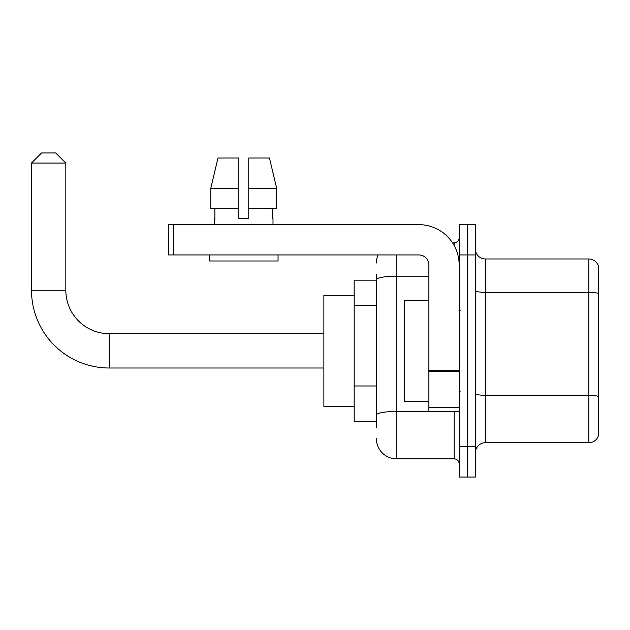 <?xml version="1.0" encoding="UTF-8"?>
<svg xmlns="http://www.w3.org/2000/svg" width="630" height="630" viewBox="0 0 630 630"><rect width="100%" height="100%" fill="white"/><g stroke="black" fill="none" stroke-linecap="round" stroke-linejoin="round"><path stroke-width="0.94" d="M376.386 299.14L376.386 274.113L376.386 280.169L354.17 280.169L354.17 421.517L376.386 421.517M376.386 427.573L376.386 274.113M459.175 446.757L459.175 477.044L467.247 477.044L467.247 446.757L467.247 477.044L475.327 477.044L475.327 446.757L467.247 446.757L467.247 254.93L467.247 446.757L459.175 446.757L459.175 254.93L467.247 254.93L467.247 224.642L467.247 254.93L475.327 254.93L475.327 446.757M475.327 254.93L475.327 224.642L459.175 224.642L459.175 254.93M396.577 254.93L396.577 458.868L454.128 458.868L454.128 411.422M452.513 242.81L454.128 242.81A5.048 5.048 0 0 0 459.175 237.762M376.386 418.485L376.386 392.025M459.175 463.916A5.048 5.048 0 0 0 454.128 458.868M376.386 263.001A20.192 20.192 0 0 1 378.071 254.93M396.577 458.868A20.192 20.192 0 0 1 376.386 438.677M475.327 452.812A10.096 10.096 0 0 1 485.423 442.717L588.806 442.717L588.806 258.969L485.423 258.969A10.096 10.096 0 0 1 475.327 248.874A10.096 10.096 0 0 0 485.423 258.969L485.423 442.717M598.5 266.238A10.096 10.096 0 0 0 588.806 258.969A10.096 10.096 0 0 1 598.5 266.238L598.5 435.448A10.096 10.096 0 0 1 588.806 442.717M475.327 290.587A10.096 1.756 0 0 0 485.423 292.336L588.806 292.336A10.096 1.756 180 0 1 598.5 293.604L598.5 396.585A10.096 1.756 180 0 0 588.806 395.317L485.423 395.317A10.096 1.756 0 0 1 475.327 393.569M248.771 218.578L238.675 218.578L248.771 218.578L238.675 218.578L248.771 218.578L248.771 158.004L269.482 158.004L276.657 188.291L276.657 208.483L248.771 208.483M238.675 188.291L238.675 208.483L238.675 188.291L210.79 188.291L217.964 158.004L210.79 188.291L217.964 158.004L238.675 158.004L238.675 218.578M323.883 368.007L109.242 368.007A77.742 77.742 0 0 1 31.5 290.265L31.5 163.052L41.596 152.956L55.731 152.956L65.827 163.052L31.5 163.052M109.242 368.007L109.242 333.68A43.415 43.415 0 0 1 65.827 290.265L65.827 163.052M354.17 295.312L323.883 295.312L323.883 406.374L354.17 406.374M459.175 411.422L428.888 411.422L428.888 370.59L459.175 370.59M459.175 265.025A40.383 40.383 0 0 0 418.785 224.642L173.455 224.642L173.455 254.93L418.785 254.93A10.096 10.096 0 0 1 428.888 265.025L428.888 370.59M173.455 254.93L168.407 254.93L168.407 224.642L173.455 224.642M214.444 218.578L214.877 218.578L214.444 218.578L214.444 224.642M273.003 218.578L272.562 218.578L273.003 218.578L273.003 224.642M272.562 208.483L272.562 218.578M214.877 218.578L214.877 208.483M209.396 254.93L209.396 260.985L278.05 260.985L278.05 254.93M238.675 208.483L210.79 208.483L210.79 188.291M276.657 208.483L276.657 188.291L248.771 188.291M276.657 188.291L269.482 158.004L276.657 188.291M428.888 300.36L404.657 300.36L404.657 401.326L428.888 401.326M376.386 305.196L354.17 305.196M376.386 385.969L354.17 385.969M455.876 411.422A5.048 0.874 0 0 1 454.128 411.477L396.577 411.477A20.192 3.504 180 0 0 376.386 414.981M376.386 279.689A20.192 3.504 180 0 1 396.577 276.184L428.888 276.184M454.128 245.472L454.128 242.81M31.5 290.265L65.827 290.265M459.175 371.472L428.888 371.472M428.888 407.248L459.175 407.248M323.883 333.68L109.242 333.68M460.183 310.456L459.175 309.448M460.183 391.222L459.175 392.238"/></g></svg>
